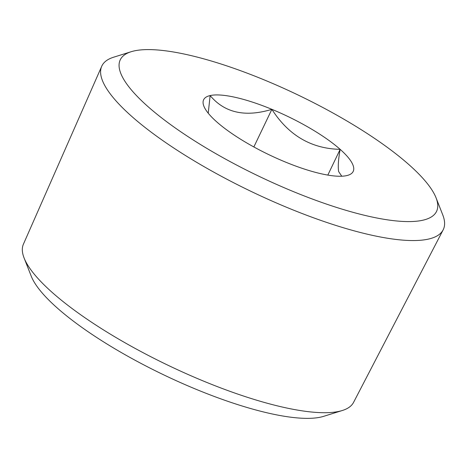 <?xml version="1.0" encoding="UTF-8"?>
<svg xmlns="http://www.w3.org/2000/svg" width="468" height="468" viewBox="0 0 468 468"><rect width="100%" height="100%" fill="white"/><g stroke="black" fill="none" stroke-linecap="round" stroke-linejoin="round"><path stroke-width="0.7" d="M208.231 113.197L210.138 95.571C224.634 112.858 245.214 117.445 271.879 109.331C288.551 135.369 311.308 148.713 340.154 149.351C338.341 159.319 337.843 166.737 338.656 171.61L341.763 176.22M340.154 149.351A82.924 21.323 25.6 0 0 271.879 109.331A82.924 21.323 25.6 0 0 210.138 95.571A82.924 21.323 25.6 0 0 203.521 105.171A82.924 21.323 25.6 0 0 203.872 106.172A82.924 21.323 25.6 0 0 216.672 121.832A82.924 21.323 25.6 0 0 284.948 161.852A82.924 21.323 25.6 0 0 346.689 175.611A82.924 21.323 25.6 0 0 348.052 175.248A82.924 21.323 25.6 0 0 353.305 166.011A82.924 21.323 25.6 0 0 340.154 149.351L327.822 175.085M271.879 109.331L253.855 146.952M443.137 229.887L353.556 402.392A183.052 47.069 -154.4 0 1 342.365 410.489L323.727 416.315A168.228 43.255 -154.4 0 1 319.404 417.38A168.228 43.255 -154.4 0 1 158.588 372.37A168.228 43.255 -154.4 0 1 31.239 276.178L24.102 258.003A183.052 47.069 -154.4 0 1 23.4 244.208L101.708 66.304A189.3 48.678 25.6 0 0 223.85 177.618A189.3 48.678 25.6 0 0 426.699 239.452A189.3 48.678 25.6 0 0 443.137 229.887A189.3 48.678 25.6 0 0 442.757 214.9L436.053 197.818A175.371 45.092 25.6 0 0 303.299 97.543A175.371 45.092 25.6 0 0 135.65 50.62A175.371 45.092 25.6 0 0 131.145 51.726A175.371 45.092 25.6 0 0 212.548 151.749A175.371 45.092 25.6 0 0 421.177 220.563A175.371 45.092 25.6 0 0 436.053 197.818M342.365 410.489A183.052 47.069 -154.4 0 1 337.662 411.641A183.052 47.069 -154.4 0 1 162.671 362.665A183.052 47.069 -154.4 0 1 24.102 258.003M131.145 51.726L113.63 57.207A189.3 48.678 25.6 0 0 101.708 66.304"/></g></svg>
